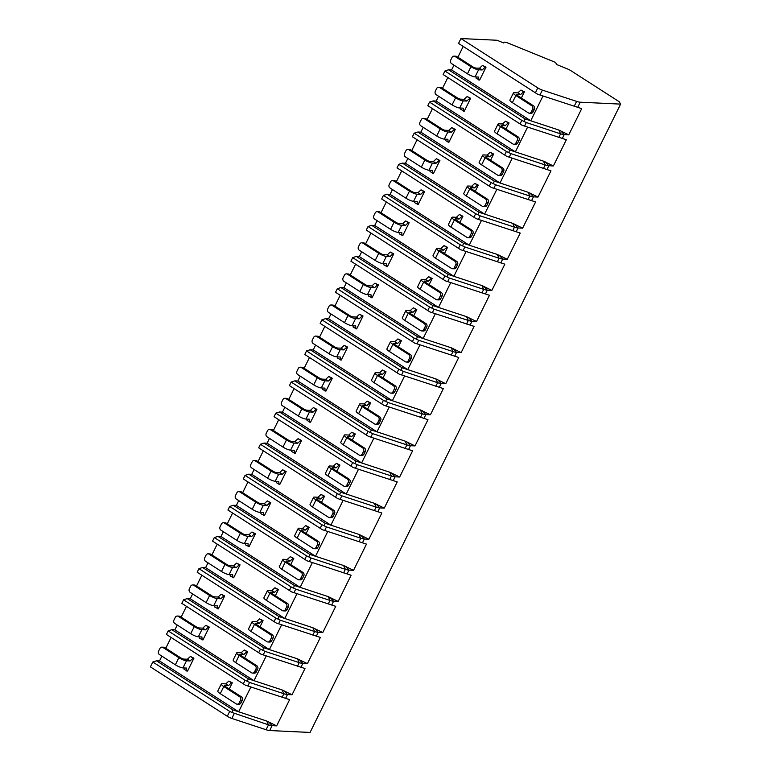 <?xml version="1.0" encoding="UTF-8"?>
<svg xmlns="http://www.w3.org/2000/svg" width="771" height="771" viewBox="0 0 771 771"><rect width="100%" height="100%" fill="white"/><g stroke="black" fill="none" stroke-linecap="round" stroke-linejoin="round"><path stroke-width="1.16" d="M620.597 104.114L580.226 102.196A10.168 2.255 -153.7 0 1 576.621 101.396L542.36 90.111A5.079 1.128 -153.7 0 1 537.821 87.923L460.942 38.55L497.064 40.256L503.8 43.003A6.611 1.465 -153.7 0 1 503.704 42.444A6.611 1.465 -153.7 0 1 508.407 43.215L555.515 62.403L556.739 64.562L567.475 68.937A5.079 1.128 -153.7 0 1 570.925 70.71L619.267 101.762L620.597 104.114L310.058 732.45L269.686 730.542A10.168 2.255 -153.7 0 1 266.072 729.732L231.811 718.447A5.079 1.128 -153.7 0 1 227.272 716.269L150.403 666.886L152.812 662L156.484 660.814L159.491 660.949L238.634 711.787L232.919 709.908L231.994 712.471L229.691 711.382L152.812 662M460.942 38.55L458.533 43.436L537.56 94.197L581.71 108.634L568.757 134.858L564.199 134.636A10.168 2.255 -153.7 0 1 560.584 133.836L526.323 122.55L521.784 120.363L444.915 70.99L448.577 69.795L451.584 69.939L530.737 120.777L525.012 118.888L448.577 69.795M444.915 70.99L443.152 74.546L522.189 125.307L566.338 139.744L553.385 165.958L548.817 165.746A10.168 2.255 -153.7 0 1 545.213 164.946L510.951 153.651L506.412 151.473L429.543 102.1L427.78 105.646L506.817 156.407L550.966 170.844L538.004 197.068L533.445 196.846A10.168 2.255 -153.7 0 1 529.841 196.046L495.58 184.761L491.04 182.573L414.162 133.2L412.408 136.756L491.445 187.517L535.594 201.954L522.632 228.168L518.073 227.956A10.168 2.255 -153.7 0 1 514.469 227.156L480.208 215.861L475.668 213.683L398.79 164.31L397.036 167.866L476.073 218.627L520.223 233.064L507.26 259.278L502.702 259.066A10.168 2.255 -153.7 0 1 499.097 258.256L464.836 246.971L460.287 244.792L383.418 195.41L381.664 198.966L460.692 249.727L504.841 264.164L491.888 290.388L487.33 290.166A10.168 2.255 -153.7 0 1 483.716 289.366L449.454 278.08L444.915 275.893L368.046 226.52L366.292 230.076L445.32 280.837L489.469 295.274L476.517 321.488L471.958 321.276A10.168 2.255 -153.7 0 1 468.344 320.476L434.083 309.181L429.543 307.003L352.675 257.63L350.911 261.176L429.948 311.937L474.098 326.374L461.145 352.598L456.577 352.376A10.168 2.255 -153.7 0 1 452.972 351.576L418.711 340.29L414.172 338.103L337.303 288.73L335.539 292.286L414.576 343.047L458.726 357.484L445.763 383.698L441.205 383.486A10.168 2.255 -153.7 0 1 437.6 382.686L403.339 371.391L398.8 369.213L321.921 319.84L320.167 323.396L399.205 374.157L443.354 388.594L430.391 414.808L425.833 414.596A10.168 2.255 -153.7 0 1 422.229 413.786L387.967 402.501L383.418 400.322L306.55 350.94L304.796 354.496L383.833 405.257L427.972 419.694L415.02 445.917L410.461 445.696A10.168 2.255 -153.7 0 1 406.857 444.896L372.595 433.61L368.046 431.423L291.178 382.05L289.424 385.606L368.451 436.367L412.601 450.804L399.648 477.018L395.089 476.806A10.168 2.255 -153.7 0 1 391.475 476.006L357.214 464.711L352.675 462.533L275.806 413.15L274.052 416.706L353.079 467.467L397.229 481.904L384.276 508.128L379.708 507.906A10.168 2.255 -153.7 0 1 376.103 507.106L341.842 495.82L337.303 493.633L260.434 444.26L258.671 447.816L337.708 498.577L381.857 513.014L368.895 539.228L364.336 539.016A10.168 2.255 -153.7 0 1 360.732 538.216L326.47 526.921L321.931 524.743L245.053 475.37L243.299 478.926L322.336 529.687L366.485 544.124L353.523 570.338L348.964 570.126A10.168 2.255 -153.7 0 1 345.36 569.316L311.099 558.031L306.559 555.852L229.681 506.47L227.927 510.026L306.964 560.787L351.113 575.224L338.151 601.447L333.592 601.226A10.168 2.255 -153.7 0 1 329.988 600.426L295.727 589.14L291.178 586.953L214.309 537.58L212.555 541.136L291.592 591.897L335.732 606.334L322.779 632.548L318.221 632.336A10.168 2.255 -153.7 0 1 314.616 631.526L280.345 620.241L275.806 618.063L198.937 568.68L197.183 572.236L276.211 622.997L320.36 637.434L307.407 663.658L302.849 663.436A10.168 2.255 -153.7 0 1 299.235 662.636L264.973 651.35L260.434 649.163L183.565 599.79L181.802 603.346L260.839 654.107L304.988 668.544L292.036 694.758L287.467 694.546A10.168 2.255 -153.7 0 1 283.863 693.746L249.602 682.451L245.062 680.273L168.194 630.9L166.43 634.456L245.467 685.217L289.617 699.654L276.654 725.868L272.096 725.656A10.168 2.255 -153.7 0 1 268.491 724.846L231.994 712.471M447.826 77.543L442.496 88.328M438.593 96.23L436.213 101.049L515.356 151.887L509.641 149.998L433.206 100.905L436.213 101.049M429.543 102.1L433.206 100.905M432.454 108.653L427.124 119.438M423.221 127.34L420.841 132.149L499.984 182.987L494.269 181.108L417.834 132.014L420.841 132.149M414.162 133.2L417.834 132.014M417.082 139.753L411.753 150.547M407.849 158.45L405.469 163.259L484.612 214.097L478.897 212.208L402.462 163.115L405.469 163.259M398.79 164.31L402.462 163.115M401.71 170.863L396.381 181.648M392.468 189.55L390.097 194.369L469.24 245.197L463.516 243.318L387.09 194.225L390.097 194.369M383.418 195.41L387.09 194.225M386.338 201.973L380.999 212.757M377.096 220.66L374.716 225.469L453.868 276.307L448.144 274.418L371.709 225.325L374.716 225.469M368.046 226.52L371.709 225.325M370.957 233.073L365.627 243.858M361.724 251.76L359.344 256.579L438.497 307.417L432.772 305.528L356.337 256.435L359.344 256.579M352.675 257.63L356.337 256.435M355.585 264.183L350.256 274.968M346.352 282.87L343.972 287.679L423.115 338.517L417.4 336.638L340.965 287.544L343.972 287.679M337.303 288.73L340.965 287.544M340.213 295.283L334.884 306.077M330.981 313.98L328.6 318.789L407.743 369.627L402.028 367.738L325.593 318.645L328.6 318.789M321.921 319.84L325.593 318.645M324.842 326.393L319.512 337.178M315.609 345.08L313.228 349.899L392.372 400.727L386.647 398.848L310.221 349.755L313.228 349.899M306.55 350.94L310.221 349.755M309.47 357.503L304.14 368.287M300.227 376.19L297.857 380.999L377 431.837L371.275 429.948L294.84 380.855L297.857 380.999M291.178 382.05L294.84 380.855M294.098 388.603L288.759 399.388M284.856 407.29L282.475 412.109L361.628 462.947L355.903 461.058L279.468 411.965L282.475 412.109M275.806 413.15L279.468 411.965M278.716 419.713L273.387 430.497M269.484 438.4L267.103 443.209L346.256 494.047L340.531 492.168L264.096 443.074L267.103 443.209M260.434 444.26L264.096 443.074M263.345 450.813L258.015 461.607M254.112 469.51L251.731 474.319L330.875 525.157L325.16 523.268L248.725 474.175L251.731 474.319M245.053 475.37L248.725 474.175M247.973 481.923L242.643 492.708M238.74 500.61L236.36 505.419L315.503 556.257L309.788 554.378L233.353 505.284L236.36 505.419M229.681 506.47L233.353 505.284M232.601 513.033L227.272 523.817M223.359 531.72L220.988 536.529L300.131 587.367L294.406 585.478L217.981 536.385L220.988 536.529M214.309 537.58L217.981 536.385M217.229 544.133L211.9 554.918M207.987 562.82L205.616 567.639L284.759 618.477L279.035 616.588L202.6 567.495L205.616 567.639M198.937 568.68L202.6 567.495M201.857 575.243L196.518 586.027M192.615 593.93L190.235 598.739L269.387 649.577L263.663 647.698L187.228 598.604L190.235 598.739M183.565 599.79L187.228 598.604M186.476 606.343L181.146 617.137M177.243 625.04L174.863 629.849L254.006 680.687L248.291 678.798L171.856 629.705L174.863 629.849M168.194 630.9L171.856 629.705M171.104 637.453L165.775 648.238M161.871 656.14L159.491 660.949M463.207 46.443L457.868 57.227M453.965 65.13L451.584 69.939M525.012 118.888L524.087 121.461M558.83 137.392L560.584 133.836L558.821 130.029L530.737 120.777L542.977 95.999M476.073 76.936L476.17 78.305L479.658 80.068L486.019 67.173L482.53 65.41L485.219 67.144L482.164 69.949L479.475 68.224L482.53 65.41M521.35 98.004L524.405 91.826L520.917 90.062L523.605 91.797L520.541 94.602L517.861 92.877L520.917 90.062M558.821 130.029L568.757 134.858M266.072 729.732L268.491 724.846L266.718 721.039L238.634 711.787L250.883 687.009M232.919 709.908L156.484 660.814M183.98 667.956L184.067 669.315L187.555 671.078L193.926 658.193L190.437 656.429L193.126 658.155L190.071 660.969L187.382 659.234L190.437 656.429M229.257 689.014L232.312 682.846L228.823 681.082L231.502 682.807L228.447 685.621L225.758 683.887L228.823 681.082M266.718 721.039L276.654 725.868M248.291 678.798L247.366 681.362M282.109 697.302L283.863 693.746L282.09 689.939L254.006 680.687L266.255 655.909M199.352 636.846L199.438 638.205L202.927 639.969L209.298 627.083L205.809 625.32L208.498 627.045L205.443 629.859L202.754 628.134L205.809 625.32M244.629 657.914L247.684 651.736L244.195 649.972L246.874 651.697L243.819 654.512L241.14 652.786L244.195 649.972M282.09 689.939L292.036 694.758M190.726 633.695L194.244 626.592L178.313 616.357A2.544 2.207 -87.3 0 0 175.296 617.349L173.976 620.009A2.544 2.207 -87.3 0 0 174.795 623.469L190.726 633.695A6.101 1.349 -153.7 0 0 198.34 636.798L201.925 636.971L202.127 639.93M177.34 616.039L179.094 616.125A2.544 2.207 92.7 0 1 180.067 616.443L195.998 626.669A2.544 0.559 -153.7 0 0 199.169 627.96L202.754 628.134M194.244 626.592A6.101 1.349 26.3 0 0 201.857 629.685L205.443 629.859M255.076 665.662L239.145 655.427L235.637 662.54L251.558 672.775A2.544 2.207 -87.3 0 0 254.584 671.782L255.895 669.112A2.544 2.207 -87.3 0 0 255.076 665.662L256.83 665.749L240.899 655.514A2.544 0.559 -153.7 0 1 239.877 654.444A2.544 0.559 -153.7 0 1 240.234 654.338L243.819 654.512M241.14 652.786L237.555 652.613A6.101 1.349 26.3 0 0 236.687 652.873A6.101 1.349 26.3 0 0 239.145 655.427M254.584 671.782L256.338 671.869A2.544 2.207 92.7 0 1 254.295 673.17L252.541 673.093M256.338 671.869L257.649 669.199A2.544 2.207 92.7 0 0 256.83 665.749M209.298 627.083L208.498 627.045M235.637 662.54A6.101 1.349 -153.7 0 1 233.17 659.986L236.687 652.873M247.684 651.736L246.874 651.697M263.663 647.698L262.738 650.261M297.481 666.192L299.235 662.636L297.471 658.829L269.387 649.577L281.627 624.799M214.724 605.736L214.82 607.105L218.309 608.868L224.669 595.983L221.181 594.219L223.869 595.944L220.814 598.749L218.126 597.024L221.181 594.219M260 626.804L263.056 620.636L259.567 618.872L262.256 620.597L259.191 623.402L256.512 621.677L259.567 618.872M297.471 658.829L307.407 663.658M206.098 602.594L209.616 595.482L193.685 585.247A2.544 2.207 -87.3 0 0 190.668 586.239L189.348 588.909A2.544 2.207 -87.3 0 0 190.177 592.359L206.098 602.594A6.101 1.349 -153.7 0 0 213.712 605.688L217.297 605.861L217.499 608.83M192.711 584.938L194.465 585.016A2.544 2.207 92.7 0 1 195.439 585.334L211.37 595.569A2.544 0.559 -153.7 0 0 214.54 596.86L218.126 597.024M209.616 595.482A6.101 1.349 26.3 0 0 217.229 598.585L220.814 598.749M270.448 634.552L254.526 624.327L251.009 631.439L266.939 641.665A2.544 2.207 -87.3 0 0 269.956 640.682L271.267 638.012A2.544 2.207 -87.3 0 0 270.448 634.552L272.202 634.639L256.28 624.404A2.544 0.559 -153.7 0 1 255.249 623.344A2.544 0.559 -153.7 0 1 255.615 623.238L259.191 623.402M256.512 621.677L252.927 621.513A6.101 1.349 26.3 0 0 252.059 621.763A6.101 1.349 26.3 0 0 254.526 624.327M269.956 640.682L271.71 640.759A2.544 2.207 92.7 0 1 269.667 642.07L267.913 641.983M271.71 640.759L273.03 638.099A2.544 2.207 92.7 0 0 272.202 634.639M224.669 595.983L223.869 595.944M251.009 631.439A6.101 1.349 -153.7 0 1 248.551 628.876L252.059 621.763M263.056 620.636L262.256 620.597M279.035 616.588L278.119 619.152M312.853 635.082L314.616 631.526L312.843 627.729L284.759 618.477L297.008 593.689M230.095 574.636L230.192 575.995L233.68 577.758L240.051 564.873L236.562 563.109L239.241 564.835L236.186 567.649L233.497 565.924L236.562 563.109M275.382 595.694L278.427 589.526L274.939 587.762L277.627 589.487L274.572 592.301L271.884 590.576L274.939 587.762M312.843 627.729L322.779 632.548M221.479 571.484L224.987 564.372L209.057 554.147A2.544 2.207 -87.3 0 0 206.04 555.139L204.729 557.799A2.544 2.207 -87.3 0 0 205.549 561.259L221.479 571.484A6.101 1.349 -153.7 0 0 229.093 574.588L232.678 574.761L232.871 577.72M208.083 553.829L209.837 553.915A2.544 2.207 92.7 0 1 210.82 554.224L226.741 564.459A2.544 0.559 -153.7 0 0 229.912 565.75L233.497 565.924M224.987 564.372A6.101 1.349 26.3 0 0 232.601 567.475L236.186 567.649M285.819 603.452L269.898 593.217L266.38 600.33L282.311 610.565A2.544 2.207 -87.3 0 0 285.328 609.572L286.648 606.902A2.544 2.207 -87.3 0 0 285.819 603.452L287.583 603.529L271.652 593.304A2.544 0.559 -153.7 0 1 270.621 592.234A2.544 0.559 -153.7 0 1 270.987 592.128L274.572 592.301M271.884 590.576L268.298 590.403A6.101 1.349 26.3 0 0 267.431 590.663A6.101 1.349 26.3 0 0 269.898 593.217M285.328 609.572L287.082 609.659A2.544 2.207 92.7 0 1 285.039 610.96L283.285 610.873M287.082 609.659L288.402 606.989A2.544 2.207 92.7 0 0 287.583 603.529M240.051 564.873L239.241 564.835M266.38 600.33A6.101 1.349 -153.7 0 1 263.923 597.766L267.431 590.663M278.427 589.526L277.627 589.487M294.406 585.478L293.491 588.042M328.224 603.982L329.988 600.426L328.215 596.619L300.131 587.367L312.38 562.589M245.467 543.526L245.564 544.895L249.052 546.658L255.423 533.763L251.934 532L254.623 533.725L251.558 536.539L248.879 534.814L251.934 532M290.754 564.594L293.799 558.416L290.31 556.652L292.999 558.377L289.944 561.192L287.255 559.467L290.31 556.652M328.215 596.619L338.151 601.447M236.851 540.384L240.359 533.272L224.438 523.037A2.544 2.207 -87.3 0 0 221.422 524.029L220.101 526.699A2.544 2.207 -87.3 0 0 220.92 530.149L236.851 540.384A6.101 1.349 -153.7 0 0 244.465 543.478L248.05 543.651L248.252 546.62M223.455 522.719L225.209 522.805A2.544 2.207 92.7 0 1 226.192 523.123L242.113 533.349A2.544 0.559 -153.7 0 0 245.294 534.65L248.879 534.814M240.359 533.272A6.101 1.349 26.3 0 0 247.973 536.375L251.558 536.539M301.201 572.342L285.27 562.117L281.752 569.22L297.683 579.455A2.544 2.207 -87.3 0 0 300.7 578.462L302.02 575.802A2.544 2.207 -87.3 0 0 301.201 572.342L302.955 572.429L287.024 562.194A2.544 0.559 -153.7 0 1 286.002 561.134A2.544 0.559 -153.7 0 1 286.359 561.028L289.944 561.192M287.255 559.467L283.67 559.303A6.101 1.349 26.3 0 0 282.812 559.553A6.101 1.349 26.3 0 0 285.27 562.117M300.7 578.462L302.454 578.549A2.544 2.207 92.7 0 1 300.42 579.85L298.656 579.773M302.454 578.549L303.774 575.879A2.544 2.207 92.7 0 0 302.955 572.429M255.423 533.763L254.623 533.725M281.752 569.22A6.101 1.349 -153.7 0 1 279.295 566.666L282.812 559.553M293.799 558.416L292.999 558.377M309.788 554.378L308.863 556.941M343.606 572.872L345.36 569.316L343.587 565.509L315.503 556.257L327.752 531.479M260.839 512.426L260.935 513.785L264.424 515.548L270.794 502.663L267.306 500.899L269.995 502.625L266.939 505.439L264.251 503.714L267.306 500.899M306.126 533.484L309.171 527.316L305.682 525.552L308.371 527.277L305.316 530.091L302.627 528.366L305.682 525.552M343.587 565.509L353.523 570.338M252.223 509.274L255.741 502.162L239.81 491.937A2.544 2.207 -87.3 0 0 236.793 492.92L235.473 495.589A2.544 2.207 -87.3 0 0 236.292 499.039L252.223 509.274A6.101 1.349 -153.7 0 0 259.837 512.378L263.422 512.542L263.624 515.51M238.827 491.619L240.581 491.696A2.544 2.207 92.7 0 1 241.564 492.014L257.495 502.249A2.544 0.559 -153.7 0 0 260.665 503.54L264.251 503.714M255.741 502.162A6.101 1.349 26.3 0 0 263.354 505.265L266.939 505.439M316.573 541.242L300.642 531.007L297.124 538.119L313.055 548.345A2.544 2.207 -87.3 0 0 316.071 547.362L317.392 544.692A2.544 2.207 -87.3 0 0 316.573 541.242L318.327 541.319L302.396 531.094A2.544 0.559 -153.7 0 1 301.374 530.024A2.544 0.559 -153.7 0 1 301.731 529.918L305.316 530.091M302.627 528.366L299.042 528.193A6.101 1.349 26.3 0 0 298.184 528.443A6.101 1.349 26.3 0 0 300.642 531.007M316.071 547.362L317.825 547.439A2.544 2.207 92.7 0 1 315.792 548.75L314.038 548.663M317.825 547.439L319.146 544.779A2.544 2.207 92.7 0 0 318.327 541.319M270.794 502.663L269.995 502.625M297.124 538.119A6.101 1.349 -153.7 0 1 294.667 535.556L298.184 528.443M309.171 527.316L308.371 527.277M325.16 523.268L324.234 525.832M358.978 541.772L360.732 538.216L358.958 534.409L330.875 525.157L343.124 500.379M276.22 481.316L276.307 482.675L279.796 484.439L286.166 471.553L282.678 469.79L285.366 471.515L282.311 474.329L279.622 472.604L282.678 469.79M321.497 502.384L324.552 496.206L321.064 494.442L323.743 496.167L320.688 498.982L317.999 497.256L321.064 494.442M358.958 534.409L368.895 539.228M267.595 478.165L271.113 471.062L255.182 460.827A2.544 2.207 -87.3 0 0 252.165 461.819L250.845 464.479A2.544 2.207 -87.3 0 0 251.664 467.939L267.595 478.165A6.101 1.349 -153.7 0 0 275.208 481.268L278.794 481.441L278.996 484.4M254.208 460.509L255.962 460.595A2.544 2.207 92.7 0 1 256.936 460.913L272.867 471.139A2.544 0.559 -153.7 0 0 276.037 472.43L279.622 472.604M271.113 471.062A6.101 1.349 26.3 0 0 278.726 474.155L282.311 474.329M331.944 510.132L316.014 499.897L312.506 507.01L328.427 517.245A2.544 2.207 -87.3 0 0 331.443 516.252L332.764 513.592A2.544 2.207 -87.3 0 0 331.944 510.132L333.698 510.219L317.768 499.984A2.544 0.559 -153.7 0 1 316.746 498.914A2.544 0.559 -153.7 0 1 317.103 498.808L320.688 498.982M317.999 497.256L314.414 497.083A6.101 1.349 26.3 0 0 313.556 497.343A6.101 1.349 26.3 0 0 316.014 499.897M331.443 516.252L333.207 516.339A2.544 2.207 92.7 0 1 331.164 517.64L329.41 517.563M333.207 516.339L334.518 513.669A2.544 2.207 92.7 0 0 333.698 510.219M286.166 471.553L285.366 471.515M312.506 507.01A6.101 1.349 -153.7 0 1 310.038 504.456L313.556 497.343M324.552 496.206L323.743 496.167M340.531 492.168L339.606 494.731M374.349 510.662L376.103 507.106L374.34 503.299L346.256 494.047L358.496 469.269M291.592 450.206L291.679 451.575L295.168 453.338L301.538 440.453L298.049 438.689L300.738 440.414L297.683 443.219L294.994 441.494L298.049 438.689M336.869 471.274L339.924 465.106L336.435 463.342L339.124 465.067L336.06 467.872L333.38 466.147L336.435 463.342M374.34 503.299L384.276 508.128M282.967 447.064L286.484 439.952L270.554 429.717A2.544 2.207 -87.3 0 0 267.537 430.71L266.217 433.379A2.544 2.207 -87.3 0 0 267.045 436.829L282.967 447.064A6.101 1.349 -153.7 0 0 290.58 450.168L294.165 450.331L294.368 453.3M269.58 429.408L271.334 429.486A2.544 2.207 92.7 0 1 272.308 429.804L288.238 440.039A2.544 0.559 -153.7 0 0 291.409 441.33L294.994 441.494M286.484 439.952A6.101 1.349 26.3 0 0 294.098 443.055L297.683 443.219M347.316 479.022L331.385 468.797L327.877 475.909L343.808 486.135A2.544 2.207 -87.3 0 0 346.825 485.152L348.135 482.482A2.544 2.207 -87.3 0 0 347.316 479.022L349.07 479.109L333.139 468.884A2.544 0.559 -153.7 0 1 332.118 467.814A2.544 0.559 -153.7 0 1 332.474 467.708L336.06 467.872M333.38 466.147L329.795 465.983A6.101 1.349 26.3 0 0 328.928 466.233A6.101 1.349 26.3 0 0 331.385 468.797M346.825 485.152L348.579 485.229A2.544 2.207 92.7 0 1 346.536 486.54L344.782 486.453M348.579 485.229L349.889 482.569A2.544 2.207 92.7 0 0 349.07 479.109M301.538 440.453L300.738 440.414M327.877 475.909A6.101 1.349 -153.7 0 1 325.42 473.346L328.928 466.233M339.924 465.106L339.124 465.067M355.903 461.058L354.988 463.622M389.721 479.552L391.475 476.006L389.712 472.199L361.628 462.947L373.868 438.159M306.964 419.106L307.06 420.465L310.549 422.229L316.91 409.343L313.421 407.58L316.11 409.305L313.055 412.119L310.366 410.394L313.421 407.58M352.241 440.164L355.296 433.996L351.807 432.232L354.496 433.957L351.441 436.772L348.752 435.046L351.807 432.232M389.712 472.199L399.648 477.018M298.338 415.954L301.856 408.842L285.925 398.617A2.544 2.207 -87.3 0 0 282.909 399.609L281.598 402.269A2.544 2.207 -87.3 0 0 282.417 405.729L298.338 415.954A6.101 1.349 -153.7 0 0 305.952 419.058L309.537 419.231L309.74 422.19M284.952 398.299L286.706 398.385A2.544 2.207 92.7 0 1 287.679 398.703L303.61 408.929A2.544 0.559 -153.7 0 0 306.781 410.22L310.366 410.394M301.856 408.842A6.101 1.349 26.3 0 0 309.47 411.945L313.055 412.119M362.688 447.922L346.767 437.687L343.249 444.8L359.18 455.035A2.544 2.207 -87.3 0 0 362.197 454.042L363.517 451.372A2.544 2.207 -87.3 0 0 362.688 447.922L364.442 447.999L348.521 437.774A2.544 0.559 -153.7 0 1 347.49 436.704A2.544 0.559 -153.7 0 1 347.856 436.598L351.441 436.772M348.752 435.046L345.167 434.873A6.101 1.349 26.3 0 0 344.3 435.133A6.101 1.349 26.3 0 0 346.767 437.687M362.197 454.042L363.951 454.129A2.544 2.207 92.7 0 1 361.907 455.43L360.153 455.343M363.951 454.129L365.271 451.459A2.544 2.207 92.7 0 0 364.442 447.999M316.91 409.343L316.11 409.305M343.249 444.8A6.101 1.349 -153.7 0 1 340.792 442.236L344.3 435.133M355.296 433.996L354.496 433.957M371.275 429.948L370.359 432.521M405.093 448.452L406.857 444.896L405.083 441.089L377 431.837L389.249 407.059M322.336 387.996L322.432 389.365L325.921 391.128L332.291 378.233L328.803 376.47L331.482 378.195L328.427 381.009L325.738 379.284L328.803 376.47M367.622 409.064L370.668 402.886L367.179 401.122L369.868 402.848L366.813 405.662L364.124 403.937L367.179 401.122M405.083 441.089L415.02 445.917M313.72 384.854L317.228 377.742L301.307 367.507A2.544 2.207 -87.3 0 0 298.281 368.499L296.97 371.169A2.544 2.207 -87.3 0 0 297.789 374.619L313.72 384.854A6.101 1.349 -153.7 0 0 321.334 387.948L324.919 388.121L325.121 391.09M300.324 367.189L302.078 367.275A2.544 2.207 92.7 0 1 303.061 367.594L318.982 377.819A2.544 0.559 -153.7 0 0 322.162 379.12L325.738 379.284M317.228 377.742A6.101 1.349 26.3 0 0 324.842 380.845L328.427 381.009M378.069 416.812L362.139 406.587L358.621 413.69L374.552 423.925A2.544 2.207 -87.3 0 0 377.568 422.932L378.889 420.272A2.544 2.207 -87.3 0 0 378.069 416.812L379.824 416.899L363.893 406.664A2.544 0.559 -153.7 0 1 362.862 405.604A2.544 0.559 -153.7 0 1 363.228 405.498L366.813 405.662M364.124 403.937L360.539 403.773A6.101 1.349 26.3 0 0 359.671 404.023A6.101 1.349 26.3 0 0 362.139 406.587M377.568 422.932L379.322 423.019A2.544 2.207 92.7 0 1 377.279 424.329L375.525 424.243M379.322 423.019L380.643 420.349A2.544 2.207 92.7 0 0 379.824 416.899M332.291 378.233L331.482 378.195M358.621 413.69A6.101 1.349 -153.7 0 1 356.163 411.136L359.671 404.023M370.668 402.886L369.868 402.848M386.647 398.848L385.731 401.412M420.465 417.342L422.229 413.786L420.455 409.979L392.372 400.727L404.621 375.949M337.708 356.896L337.804 358.255L341.293 360.018L347.663 347.133L344.174 345.369L346.863 347.095L343.799 349.909L341.119 348.184L344.174 345.369M382.994 377.954L386.04 371.786L382.551 370.022L385.24 371.747L382.185 374.561L379.496 372.836L382.551 370.022M420.455 409.979L430.391 414.808M329.092 353.744L332.6 346.632L316.679 336.407A2.544 2.207 -87.3 0 0 313.662 337.39L312.342 340.059A2.544 2.207 -87.3 0 0 313.161 343.509L329.092 353.744A6.101 1.349 -153.7 0 0 336.705 356.848L340.29 357.012L340.493 359.98M315.696 336.089L317.45 336.166A2.544 2.207 92.7 0 1 318.433 336.484L334.363 346.719A2.544 0.559 -153.7 0 0 337.534 348.01L341.119 348.184M332.6 346.632A6.101 1.349 26.3 0 0 340.213 349.735L343.799 349.909M393.441 385.712L377.511 375.477L373.993 382.589L389.924 392.815A2.544 2.207 -87.3 0 0 392.94 391.832L394.26 389.162A2.544 2.207 -87.3 0 0 393.441 385.712L395.195 385.789L379.265 375.564A2.544 0.559 -153.7 0 1 378.243 374.494A2.544 0.559 -153.7 0 1 378.6 374.388L382.185 374.561M379.496 372.836L375.911 372.663A6.101 1.349 26.3 0 0 375.053 372.913A6.101 1.349 26.3 0 0 377.511 375.477M392.94 391.832L394.694 391.909A2.544 2.207 92.7 0 1 392.661 393.22L390.907 393.133M394.694 391.909L396.015 389.249A2.544 2.207 92.7 0 0 395.195 385.789M347.663 347.133L346.863 347.095M373.993 382.589A6.101 1.349 -153.7 0 1 371.535 380.026L375.053 372.913M386.04 371.786L385.24 371.747M402.028 367.738L401.103 370.302M435.846 386.242L437.6 382.686L435.827 378.879L407.743 369.627L419.993 344.849M353.089 325.786L353.176 327.145L356.665 328.909L363.035 316.023L359.546 314.26L362.235 315.985L359.18 318.799L356.491 317.074L359.546 314.26M398.366 346.854L401.412 340.676L397.923 338.912L400.612 340.637L397.557 343.452L394.868 341.726L397.923 338.912M435.827 378.879L445.763 383.698M344.464 322.635L347.981 315.532L332.05 305.297A2.544 2.207 -87.3 0 0 329.034 306.289L327.714 308.949A2.544 2.207 -87.3 0 0 328.533 312.409L344.464 322.635A6.101 1.349 -153.7 0 0 352.077 325.738L355.662 325.911L355.865 328.87M331.067 304.979L332.821 305.065A2.544 2.207 92.7 0 1 333.804 305.383L349.735 315.609A2.544 0.559 -153.7 0 0 352.906 316.9L356.491 317.074M347.981 315.532A6.101 1.349 26.3 0 0 355.595 318.625L359.18 318.799M408.813 354.602L392.882 344.377L389.374 351.48L405.295 361.715A2.544 2.207 -87.3 0 0 408.312 360.722L409.632 358.062A2.544 2.207 -87.3 0 0 408.813 354.602L410.567 354.689L394.636 344.454A2.544 0.559 -153.7 0 1 393.615 343.384A2.544 0.559 -153.7 0 1 393.971 343.278L397.557 343.452M394.868 341.726L391.282 341.553A6.101 1.349 26.3 0 0 390.425 341.813A6.101 1.349 26.3 0 0 392.882 344.377M408.312 360.722L410.066 360.809A2.544 2.207 92.7 0 1 408.032 362.11L406.278 362.033M410.066 360.809L411.386 358.139A2.544 2.207 92.7 0 0 410.567 354.689M363.035 316.023L362.235 315.985M389.374 351.48A6.101 1.349 -153.7 0 1 386.907 348.926L390.425 341.813M401.412 340.676L400.612 340.637M417.4 336.638L416.475 339.201M451.218 355.132L452.972 351.576L451.199 347.769L423.115 338.517L435.364 313.739M368.461 294.676L368.548 296.045L372.036 297.808L378.407 284.923L374.918 283.159L377.607 284.885L374.552 287.689L371.863 285.964L374.918 283.159M413.738 315.744L416.793 309.576L413.304 307.812L415.983 309.537L412.928 312.342L410.239 310.617L413.304 307.812M451.199 347.769L461.145 352.598M359.835 291.534L363.353 284.422L347.422 274.187A2.544 2.207 -87.3 0 0 344.406 275.18L343.085 277.849A2.544 2.207 -87.3 0 0 343.905 281.299L359.835 291.534A6.101 1.349 -153.7 0 0 367.449 294.638L371.034 294.801L371.236 297.77M346.449 273.878L348.203 273.956A2.544 2.207 92.7 0 1 349.176 274.274L365.107 284.509A2.544 0.559 -153.7 0 0 368.278 285.8L371.863 285.964M363.353 284.422A6.101 1.349 26.3 0 0 370.967 287.525L374.552 287.689M424.185 323.492L408.254 313.267L404.746 320.379L420.667 330.605A2.544 2.207 -87.3 0 0 423.693 329.622L425.004 326.952A2.544 2.207 -87.3 0 0 424.185 323.492L425.939 323.579L410.008 313.354A2.544 0.559 -153.7 0 1 408.987 312.284A2.544 0.559 -153.7 0 1 409.343 312.178L412.928 312.342M410.239 310.617L406.664 310.453A6.101 1.349 26.3 0 0 405.797 310.703A6.101 1.349 26.3 0 0 408.254 313.267M423.693 329.622L425.447 329.699A2.544 2.207 92.7 0 1 423.404 331.01L421.65 330.923M425.447 329.699L426.758 327.039A2.544 2.207 92.7 0 0 425.939 323.579M378.407 284.923L377.607 284.885M404.746 320.379A6.101 1.349 -153.7 0 1 402.279 317.816L405.797 310.703M416.793 309.576L415.983 309.537M432.772 305.528L431.847 308.092M466.59 324.022L468.344 320.476L466.58 316.669L438.497 307.417L450.736 282.629M383.833 263.576L383.919 264.935L387.408 266.699L393.779 253.813L390.29 252.05L392.979 253.775L389.924 256.589L387.235 254.864L390.29 252.05M429.11 284.634L432.165 278.466L428.676 276.702L431.365 278.427L428.3 281.242L425.621 279.516L428.676 276.702M466.58 316.669L476.517 321.488M375.207 260.425L378.725 253.312L362.794 243.087A2.544 2.207 -87.3 0 0 359.778 244.079L358.457 246.739A2.544 2.207 -87.3 0 0 359.286 250.199L375.207 260.425A6.101 1.349 -153.7 0 0 382.821 263.528L386.406 263.701L386.608 266.66M361.821 242.769L363.575 242.855A2.544 2.207 92.7 0 1 364.548 243.173L380.479 253.399A2.544 0.559 -153.7 0 0 383.65 254.69L387.235 254.864M378.725 253.312A6.101 1.349 26.3 0 0 386.338 256.415L389.924 256.589M439.557 292.392L423.626 282.157L420.118 289.27L436.049 299.505A2.544 2.207 -87.3 0 0 439.065 298.512L440.376 295.842A2.544 2.207 -87.3 0 0 439.557 292.392L441.311 292.479L425.39 282.244A2.544 0.559 -153.7 0 1 424.358 281.174A2.544 0.559 -153.7 0 1 424.715 281.068L428.3 281.242M425.621 279.516L422.036 279.343A6.101 1.349 26.3 0 0 421.168 279.603A6.101 1.349 26.3 0 0 423.626 282.157M439.065 298.512L440.819 298.599A2.544 2.207 92.7 0 1 438.776 299.9L437.022 299.823M440.819 298.599L442.13 295.929A2.544 2.207 92.7 0 0 441.311 292.479M393.779 253.813L392.979 253.775M420.118 289.27A6.101 1.349 -153.7 0 1 417.66 286.706L421.168 279.603M432.165 278.466L431.365 278.427M448.144 274.418L447.228 276.991M481.962 292.922L483.716 289.366L481.952 285.559L453.868 276.307L466.118 251.529M399.205 232.466L399.301 233.835L402.79 235.598L409.16 222.703L405.671 220.94L408.351 222.665L405.295 225.479L402.607 223.754L405.671 220.94M444.491 253.534L447.537 247.356L444.048 245.592L446.737 247.318L443.682 250.132L440.993 248.407L444.048 245.592M481.952 285.559L491.888 290.388M390.589 229.324L394.097 222.212L378.166 211.977A2.544 2.207 -87.3 0 0 375.149 212.969L373.839 215.639A2.544 2.207 -87.3 0 0 374.658 219.089L390.589 229.324A6.101 1.349 -153.7 0 0 398.202 232.418L401.778 232.591L401.98 235.56M377.192 211.659L378.947 211.746A2.544 2.207 92.7 0 1 379.92 212.064L395.851 222.289A2.544 0.559 -153.7 0 0 399.021 223.59L402.607 223.754M394.097 222.212A6.101 1.349 26.3 0 0 401.71 225.315L405.295 225.479M454.929 261.282L439.007 251.057L435.49 258.16L451.421 268.395A2.544 2.207 -87.3 0 0 454.437 267.402L455.757 264.742A2.544 2.207 -87.3 0 0 454.929 261.282L456.683 261.369L440.761 251.134A2.544 0.559 -153.7 0 1 439.73 250.074A2.544 0.559 -153.7 0 1 440.096 249.968L443.682 250.132M440.993 248.407L437.408 248.243A6.101 1.349 26.3 0 0 436.54 248.493A6.101 1.349 26.3 0 0 439.007 251.057M454.437 267.402L456.191 267.489A2.544 2.207 92.7 0 1 454.148 268.8L452.394 268.713M456.191 267.489L457.511 264.819A2.544 2.207 92.7 0 0 456.683 261.369M409.16 222.703L408.351 222.665M435.49 258.16A6.101 1.349 -153.7 0 1 433.032 255.606L436.54 248.493M447.537 247.356L446.737 247.318M463.516 243.318L462.6 245.882M497.334 261.812L499.097 258.256L497.324 254.449L469.24 245.197L481.49 220.419M414.576 201.366L414.673 202.725L418.161 204.488L424.532 191.603L421.043 189.839L423.722 191.565L420.667 194.379L417.988 192.654L421.043 189.839M459.863 222.424L462.908 216.256L459.42 214.492L462.108 216.217L459.053 219.031L456.365 217.306L459.42 214.492M497.324 254.449L507.26 259.278M405.96 198.214L409.468 191.102L393.547 180.877A2.544 2.207 -87.3 0 0 390.531 181.86L389.21 184.529A2.544 2.207 -87.3 0 0 390.03 187.979L405.96 198.214A6.101 1.349 -153.7 0 0 413.574 201.318L417.159 201.482L417.362 204.45M392.564 180.559L394.318 180.636A2.544 2.207 92.7 0 1 395.301 180.954L411.222 191.189A2.544 0.559 -153.7 0 0 414.403 192.48L417.988 192.654M409.468 191.102A6.101 1.349 26.3 0 0 417.082 194.205L420.667 194.379M470.31 230.182L454.379 219.947L450.862 227.059L466.792 237.285A2.544 2.207 -87.3 0 0 469.809 236.302L471.129 233.632A2.544 2.207 -87.3 0 0 470.31 230.182L472.064 230.259L456.133 220.034A2.544 0.559 -153.7 0 1 455.112 218.964A2.544 0.559 -153.7 0 1 455.468 218.858L459.053 219.031M456.365 217.306L452.779 217.133A6.101 1.349 26.3 0 0 451.922 217.383A6.101 1.349 26.3 0 0 454.379 219.947M469.809 236.302L471.563 236.379A2.544 2.207 92.7 0 1 469.529 237.69L467.766 237.603M471.563 236.379L472.883 233.719A2.544 2.207 92.7 0 0 472.064 230.259M424.532 191.603L423.722 191.565M450.862 227.059A6.101 1.349 -153.7 0 1 448.404 224.496L451.922 217.383M462.908 216.256L462.108 216.217M478.897 212.208L477.972 214.772M512.715 230.712L514.469 227.156L512.696 223.349L484.612 214.097L496.861 189.319M429.948 170.256L430.045 171.615L433.533 173.379L439.904 160.493L436.415 158.73L439.104 160.455L436.039 163.269L433.36 161.544L436.415 158.73M475.235 191.324L478.28 185.146L474.791 183.382L477.48 185.107L474.425 187.922L471.736 186.196L474.791 183.382M512.696 223.349L522.632 228.168M421.332 167.105L424.85 160.002L408.919 149.767A2.544 2.207 -87.3 0 0 405.903 150.759L404.582 153.419A2.544 2.207 -87.3 0 0 405.401 156.879L421.332 167.105A6.101 1.349 -153.7 0 0 428.946 170.208L432.531 170.381L432.733 173.34M407.936 149.449L409.69 149.535A2.544 2.207 92.7 0 1 410.673 149.853L426.604 160.079A2.544 0.559 -153.7 0 0 429.775 161.37L433.36 161.544M424.85 160.002A6.101 1.349 26.3 0 0 432.464 163.095L436.039 163.269M485.682 199.072L469.751 188.847L466.233 195.95L482.164 206.185A2.544 2.207 -87.3 0 0 485.181 205.192L486.501 202.532A2.544 2.207 -87.3 0 0 485.682 199.072L487.436 199.159L471.505 188.924A2.544 0.559 -153.7 0 1 470.483 187.854A2.544 0.559 -153.7 0 1 470.84 187.748L474.425 187.922M471.736 186.196L468.151 186.023A6.101 1.349 26.3 0 0 467.293 186.283A6.101 1.349 26.3 0 0 469.751 188.847M485.181 205.192L486.935 205.279A2.544 2.207 92.7 0 1 484.901 206.58L483.147 206.503M486.935 205.279L488.255 202.609A2.544 2.207 92.7 0 0 487.436 199.159M439.904 160.493L439.104 160.455M466.233 195.95A6.101 1.349 -153.7 0 1 463.776 193.396L467.293 186.283M478.28 185.146L477.48 185.107M494.269 181.108L493.344 183.671M528.087 199.602L529.841 196.046L528.068 192.239L499.984 182.987L512.233 158.209M445.33 139.146L445.416 140.515L448.905 142.278L455.275 129.393L451.787 127.629L454.476 129.355L451.421 132.159L448.732 130.434L451.787 127.629M490.607 160.214L493.662 154.046L490.173 152.282L492.852 154.007L489.797 156.812L487.108 155.087L490.173 152.282M528.068 192.239L538.004 197.068M436.704 136.004L440.222 128.892L424.291 118.667A2.544 2.207 -87.3 0 0 421.274 119.65L419.954 122.319A2.544 2.207 -87.3 0 0 420.773 125.769L436.704 136.004A6.101 1.349 -153.7 0 0 444.318 139.108L447.903 139.272L448.105 142.24M423.308 118.349L425.072 118.426A2.544 2.207 92.7 0 1 426.045 118.744L441.976 128.979A2.544 0.559 -153.7 0 0 445.146 130.27L448.732 130.434M440.222 128.892A6.101 1.349 26.3 0 0 447.835 131.995L451.421 132.159M501.054 167.972L485.123 157.737L481.615 164.849L497.536 175.075A2.544 2.207 -87.3 0 0 500.552 174.092L501.873 171.422A2.544 2.207 -87.3 0 0 501.054 167.972L502.808 168.049L486.877 157.824A2.544 0.559 -153.7 0 1 485.855 156.754A2.544 0.559 -153.7 0 1 486.212 156.648L489.797 156.812M487.108 155.087L483.523 154.923A6.101 1.349 26.3 0 0 482.665 155.173A6.101 1.349 26.3 0 0 485.123 157.737M500.552 174.092L502.307 174.169A2.544 2.207 92.7 0 1 500.273 175.48L498.519 175.393M502.307 174.169L503.627 171.509A2.544 2.207 92.7 0 0 502.808 168.049M455.275 129.393L454.476 129.355M481.615 164.849A6.101 1.349 -153.7 0 1 479.148 162.286L482.665 155.173M493.662 154.046L492.852 154.007M509.641 149.998L508.715 152.562M543.459 168.492L545.213 164.946L543.449 161.139L515.356 151.887L527.605 127.099M460.701 108.046L460.788 109.405L464.277 111.169L470.647 98.283L467.159 96.52L469.847 98.245L466.792 101.059L464.103 99.334L467.159 96.52M505.978 129.104L509.033 122.936L505.545 121.172L508.234 122.897L505.169 125.712L502.49 123.986L505.545 121.172M543.449 161.139L553.385 165.958M452.076 104.895L455.594 97.782L439.663 87.557A2.544 2.207 -87.3 0 0 436.646 88.549L435.326 91.209A2.544 2.207 -87.3 0 0 436.155 94.669L452.076 104.895A6.101 1.349 -153.7 0 0 459.689 107.998L463.275 108.171L463.477 111.13M438.689 87.239L440.443 87.325A2.544 2.207 92.7 0 1 441.417 87.643L457.348 97.869A2.544 0.559 -153.7 0 0 460.518 99.16L464.103 99.334M455.594 97.782A6.101 1.349 26.3 0 0 463.207 100.885L466.792 101.059M516.425 136.862L500.495 126.627L496.987 133.74L512.917 143.975A2.544 2.207 -87.3 0 0 515.934 142.982L517.245 140.312A2.544 2.207 -87.3 0 0 516.425 136.862L518.179 136.949L502.249 126.714A2.544 0.559 -153.7 0 1 501.227 125.644A2.544 0.559 -153.7 0 1 501.584 125.538L505.169 125.712M502.49 123.986L498.904 123.813A6.101 1.349 26.3 0 0 498.037 124.073A6.101 1.349 26.3 0 0 500.495 126.627M515.934 142.982L517.688 143.069A2.544 2.207 92.7 0 1 515.645 144.37L513.891 144.293M517.688 143.069L518.999 140.399A2.544 2.207 92.7 0 0 518.179 136.949M470.647 98.283L469.847 98.245M496.987 133.74A6.101 1.349 -153.7 0 1 494.519 131.176L498.037 124.073M509.033 122.936L508.234 122.897M175.354 664.804L178.872 657.692L162.941 647.467A2.544 2.207 -87.3 0 0 159.925 648.45L158.604 651.119A2.544 2.207 -87.3 0 0 159.424 654.569L175.354 664.804A6.101 1.349 -153.7 0 0 182.968 667.908L186.553 668.072L186.755 671.04M161.958 647.148L163.722 647.226A2.544 2.207 92.7 0 1 164.695 647.544L180.626 657.779A2.544 0.559 -153.7 0 0 183.797 659.07L187.382 659.234M178.872 657.692A6.101 1.349 26.3 0 0 186.486 660.795L190.071 660.969M239.704 696.772L223.773 686.537L220.265 693.649L236.186 703.875A2.544 2.207 -87.3 0 0 239.203 702.892L240.523 700.222A2.544 2.207 -87.3 0 0 239.704 696.772L241.458 696.849L225.527 686.624A2.544 0.559 -153.7 0 1 224.506 685.554A2.544 0.559 -153.7 0 1 224.862 685.448L228.447 685.621M225.758 683.887L222.173 683.723A6.101 1.349 26.3 0 0 221.316 683.973A6.101 1.349 26.3 0 0 223.773 686.537M239.203 702.892L240.957 702.969A2.544 2.207 92.7 0 1 238.923 704.28L237.169 704.193M240.957 702.969L242.277 700.309A2.544 2.207 92.7 0 0 241.458 696.849M193.926 658.193L193.126 658.155M220.265 693.649A6.101 1.349 -153.7 0 1 217.798 691.086L221.316 683.973M232.312 682.846L231.502 682.807M467.448 73.794L470.965 66.682L455.035 56.447A2.544 2.207 -87.3 0 0 452.018 57.44L450.707 60.109A2.544 2.207 -87.3 0 0 451.527 63.559L467.448 73.794A6.101 1.349 -153.7 0 0 475.061 76.888L478.646 77.061L478.849 80.03M454.061 56.129L455.815 56.216A2.544 2.207 92.7 0 1 456.789 56.534L472.719 66.769A2.544 0.559 -153.7 0 0 475.89 68.06L479.475 68.224M470.965 66.682A6.101 1.349 26.3 0 0 478.579 69.785L482.164 69.949M531.797 105.752L515.876 95.527L512.358 102.63L528.289 112.865A2.544 2.207 -87.3 0 0 531.306 111.872L532.616 109.212A2.544 2.207 -87.3 0 0 531.797 105.752L533.551 105.839L517.63 95.604A2.544 0.559 -153.7 0 1 516.599 94.544A2.544 0.559 -153.7 0 1 516.965 94.438L520.541 94.602M517.861 92.877L514.276 92.713A6.101 1.349 26.3 0 0 513.409 92.963A6.101 1.349 26.3 0 0 515.876 95.527M531.306 111.872L533.06 111.959A2.544 2.207 92.7 0 1 531.017 113.27L529.263 113.183M533.06 111.959L534.38 109.289A2.544 2.207 92.7 0 0 533.551 105.839M486.019 67.173L485.219 67.144M512.358 102.63A6.101 1.349 -153.7 0 1 509.901 100.076L513.409 92.963M524.405 91.826L523.605 91.797M580.226 102.196L577.662 107.391M268.578 721.82L272.096 725.656L269.686 730.542M283.95 690.72L287.467 694.546L285.559 698.41M299.331 659.61L302.849 663.436L300.941 667.3M314.703 628.5L318.221 632.336L316.312 636.2M330.075 597.4L333.592 601.226L331.684 605.09M345.447 566.29L348.964 570.126L347.056 573.981M360.818 535.19L364.336 539.016L362.428 542.88M376.19 504.08L379.708 507.906L377.8 511.771M391.572 472.97L395.089 476.806L393.181 480.67M406.943 441.87L410.461 445.696L408.553 449.56M422.315 410.76L425.833 414.596L423.925 418.451M437.687 379.66L441.205 383.486L439.297 387.35M453.059 348.55L456.577 352.376L454.668 356.241M468.431 317.44L471.958 321.276L470.04 325.14M483.812 286.34L487.33 290.166L485.422 294.03M499.184 255.23L502.702 259.066L500.793 262.921M514.556 224.13L518.073 227.956L516.165 231.82M529.928 193.02L533.445 196.846L531.537 200.711M545.299 161.92L548.817 165.746L546.909 169.61M560.681 130.81L564.199 134.636L562.29 138.501M576.621 101.396L574.202 106.282M234.23 713.56L231.811 718.447M249.602 682.451L247.848 686.007M264.973 651.35L263.219 654.907M280.345 620.241L278.591 623.797M295.727 589.14L293.963 592.687M311.099 558.031L309.344 561.587M326.47 526.921L324.716 530.477M341.842 495.82L340.088 499.377M357.214 464.711L355.46 468.267M372.595 433.61L370.832 437.157M387.967 402.501L386.204 406.057M403.339 371.391L401.585 374.947M418.711 340.29L416.957 343.847M434.083 309.181L432.329 312.737M449.454 278.08L447.7 281.637M464.836 246.971L463.072 250.527M480.208 215.861L478.444 219.417M495.58 184.761L493.825 188.317M510.951 153.651L509.197 157.207M526.323 122.55L524.569 126.107M542.36 90.111L539.941 94.997M229.691 711.382L227.272 716.269M245.062 680.273L243.308 683.829M260.434 649.163L258.68 652.719M275.806 618.063L274.052 621.619M291.178 586.953L289.424 590.509M306.559 555.852L304.796 559.399M321.931 524.743L320.167 528.299M337.303 493.633L335.549 497.189M352.675 462.533L350.921 466.089M368.046 431.423L366.292 434.979M383.418 400.322L381.664 403.869M398.8 369.213L397.036 372.769M414.172 338.103L412.418 341.659M429.543 307.003L427.789 310.559M444.915 275.893L443.161 279.449M460.287 244.792L458.533 248.339M475.668 213.683L473.905 217.239M491.04 182.573L489.277 186.129M506.412 151.473L504.658 155.029M521.784 120.363L520.03 123.919M537.821 87.923L535.402 92.809M178.313 616.357L180.067 616.443M198.34 636.798L201.857 629.685M255.895 669.112L257.649 669.199M193.685 585.247L195.439 585.334M213.712 605.688L217.229 598.585M271.267 638.012L273.03 638.099M209.057 554.147L210.82 554.224M229.093 574.588L232.601 567.475M286.648 606.902L288.402 606.989M224.438 523.037L226.192 523.123M244.465 543.478L247.973 536.375M302.02 575.802L303.774 575.879M239.81 491.937L241.564 492.014M259.837 512.378L263.354 505.265M317.392 544.692L319.146 544.779M255.182 460.827L256.936 460.913M275.208 481.268L278.726 474.155M332.764 513.592L334.518 513.669M270.554 429.717L272.308 429.804M290.58 450.168L294.098 443.055M348.135 482.482L349.889 482.569M285.925 398.617L287.679 398.703M305.952 419.058L309.47 411.945M363.517 451.372L365.271 451.459M301.307 367.507L303.061 367.594M321.334 387.948L324.842 380.845M378.889 420.272L380.643 420.349M316.679 336.407L318.433 336.484M336.705 356.848L340.213 349.735M394.26 389.162L396.015 389.249M332.05 305.297L333.804 305.383M352.077 325.738L355.595 318.625M409.632 358.062L411.386 358.139M347.422 274.187L349.176 274.274M367.449 294.638L370.967 287.525M425.004 326.952L426.758 327.039M362.794 243.087L364.548 243.173M382.821 263.528L386.338 256.415M440.376 295.842L442.13 295.929M378.166 211.977L379.92 212.064M398.202 232.418L401.71 225.315M455.757 264.742L457.511 264.819M393.547 180.877L395.301 180.954M413.574 201.318L417.082 194.205M471.129 233.632L472.883 233.719M408.919 149.767L410.673 149.853M428.946 170.208L432.464 163.095M486.501 202.532L488.255 202.609M424.291 118.667L426.045 118.744M444.318 139.108L447.835 131.995M501.873 171.422L503.627 171.509M439.663 87.557L441.417 87.643M459.689 107.998L463.207 100.885M517.245 140.312L518.999 140.399M162.941 647.467L164.695 647.544M182.968 667.908L186.486 660.795M240.523 700.222L242.277 700.309M455.035 56.447L456.789 56.534M475.061 76.888L478.579 69.785M532.616 109.212L534.38 109.289"/></g></svg>
